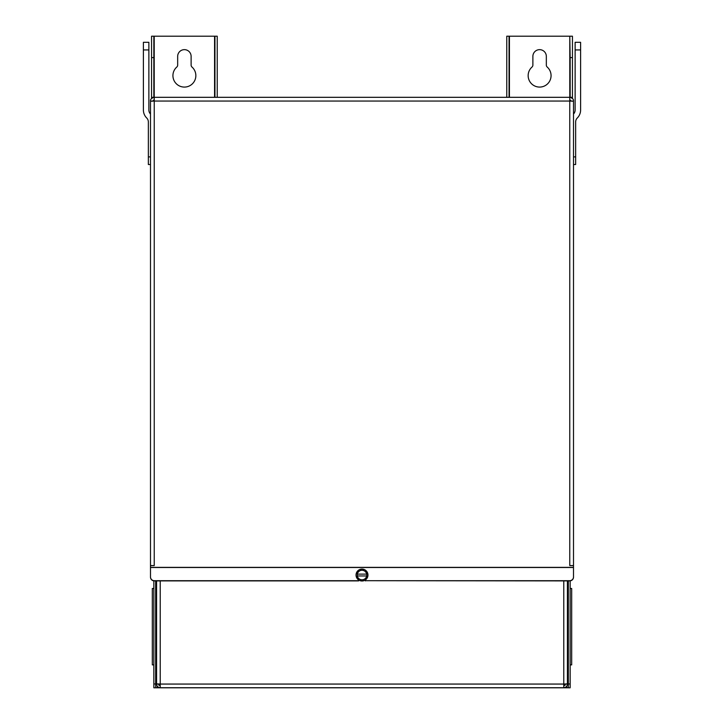 <?xml version="1.0" encoding="UTF-8"?>
<svg xmlns="http://www.w3.org/2000/svg" width="724" height="724" viewBox="0 0 724 724"><rect width="100%" height="100%" fill="white"/><g stroke="black" fill="none" stroke-linecap="round" stroke-linejoin="round"><path stroke-width="1.09" d="M570.159 664.885L571.689 664.885L571.689 588.494L570.159 588.494M153.841 588.494L152.312 588.494L152.312 664.885L153.841 664.885M157.117 685.972L157.117 687.8L566.883 687.8L566.883 685.972M570.159 580.874L570.159 687.8L566.883 687.8M157.117 687.8L153.841 687.8L153.841 580.874M569.761 97.315L154.239 97.315L154.239 101.052L569.761 101.052L569.761 565.58L573.508 565.58L573.508 101.27L569.761 101.052L569.761 97.315C572.467 98.039 573.716 99.288 573.508 101.052L571.227 101.052L569.761 99.595L570.159 101.079M153.841 101.079L154.239 99.595L152.773 101.052L150.492 101.052C150.284 99.288 151.533 98.039 154.239 97.315M568.34 687.8L568.34 580.901M155.66 580.901L155.66 687.8M573.508 565.58L573.508 576.901A3.819 3.801 180 0 1 569.688 580.702L365.376 580.702L569.688 580.901A3.819 3.801 -0 0 0 573.508 577.1L573.508 576.901M150.492 565.58L154.239 565.58L154.239 101.052L150.492 101.27L150.492 576.901A3.819 3.801 180 0 0 154.312 580.702L358.624 580.702A3.376 3.367 180 0 1 358.642 580.386L358.642 579.969M365.376 580.702A3.376 3.367 180 0 0 365.358 580.386L365.358 579.969M358.642 580.386L358.642 580.585A3.376 3.367 -0 0 0 358.624 580.901L154.312 580.901A3.819 3.801 -0 0 1 150.492 577.1L150.492 576.901M365.358 580.386L365.358 580.585A3.376 3.367 -0 0 1 365.376 580.901M158.583 683.963L160.23 685.89L158.402 683.954M563.77 580.901L563.77 684.062L565.417 684.062L563.77 685.89L565.598 684.062L567.426 684.062C567.209 686.28 565.987 687.501 563.77 687.719L563.77 684.062L567.426 683.845L567.426 580.901M156.574 580.901L156.574 683.845L160.23 684.062L160.23 687.719C158.013 687.501 156.791 686.28 156.574 684.062L158.402 684.062M565.417 683.963L565.028 685.393M158.972 685.393L158.583 684.062L160.23 684.062L160.23 580.901M160.23 687.719L563.77 687.719M156.574 674.433L156.574 684.062M356.036 575.046A5.964 5.964 0 0 1 362 569.082A5.964 5.964 0 0 1 367.964 575.046A5.964 5.964 0 0 1 362 581.001A5.964 5.964 0 0 1 356.036 575.046M357.403 572.195L357.231 577.797L362 580.548L366.769 577.797L366.769 572.286L362.172 569.634M366.597 577.897L366.769 575.96M357.231 575.96L357.403 577.897M362 580.548L364.38 579.173A4.769 4.769 0 0 1 359.62 579.173L361.828 580.449M362 569.535L359.62 570.91A4.769 4.769 0 0 1 364.38 570.91L362 569.535L357.231 572.286L357.231 574.123M366.769 574.123L366.769 572.286M359.62 579.173A4.769 4.769 0 0 1 357.321 575.96L366.679 575.96A4.769 4.769 0 0 1 364.38 579.173M364.38 570.91A4.769 4.769 0 0 1 366.679 574.123L357.321 574.123A4.769 4.769 0 0 1 359.62 570.91M575.128 49.938L580.603 49.938L580.603 42.3L575.128 42.3L575.128 110.039A5.729 5.729 0 0 1 573.508 114.03M580.603 49.938L580.603 110.039A11.204 11.204 0 0 1 577.318 117.967A5.729 5.729 0 0 0 575.643 122.021L575.643 156.891L573.508 156.891M573.508 164.529L575.643 164.529L575.643 156.891M148.873 49.938L148.873 42.3L143.397 42.3L143.397 49.938L148.873 49.938L148.873 110.039A5.729 5.729 0 0 0 150.492 114.03M150.492 156.891L148.357 156.891L148.357 122.021A5.729 5.729 0 0 0 146.682 117.967A11.204 11.204 0 0 1 143.397 110.039L143.397 49.938M148.357 156.891L148.357 164.529L150.492 164.529M195.851 75.622A11.457 11.457 0 0 1 184.394 87.079A11.457 11.457 0 0 1 176.792 67.042A2.597 2.597 0 0 0 177.67 65.097L177.67 56.363A6.724 6.724 0 0 1 184.394 49.648A6.724 6.724 0 0 1 191.118 56.363L191.118 65.097A2.597 2.597 0 0 0 191.987 67.042A11.457 11.457 0 0 1 195.851 75.622M217.227 97.315L217.227 36.2L154.221 36.2L154.221 97.315M154.221 36.2L151.551 36.2L151.551 97.315L153.841 97.333L153.841 57.585L151.551 57.585M151.551 97.315L151.551 98.446M153.841 36.2L153.841 57.585M214.947 97.315L214.947 36.2M551.064 75.622A11.457 11.457 0 0 1 539.606 87.079A11.457 11.457 0 0 1 532.013 67.042A2.597 2.597 0 0 0 532.882 65.097L532.882 56.363A6.724 6.724 0 0 1 539.606 49.648A6.724 6.724 0 0 1 546.33 56.363L546.33 65.097A2.597 2.597 0 0 0 547.208 67.042A11.457 11.457 0 0 1 551.064 75.622M506.773 97.315L506.773 36.2L569.779 36.2L569.779 97.315M570.159 36.2L572.449 36.2L572.449 57.585L570.159 57.585L569.779 36.2M572.449 57.585L572.449 98.446M509.053 97.315L509.053 36.2M570.159 57.585L570.159 97.315L572.449 97.315M570.159 683.981L568.34 683.981M155.66 683.981L153.841 683.981M573.508 567.372L150.492 567.372M573.508 567.498L150.492 567.498M563.77 684.062L160.23 684.062M214.566 97.315L214.566 36.2M151.551 97.695L152.592 97.695M509.434 97.315L509.434 36.2M571.408 97.695L572.449 97.695"/></g></svg>
